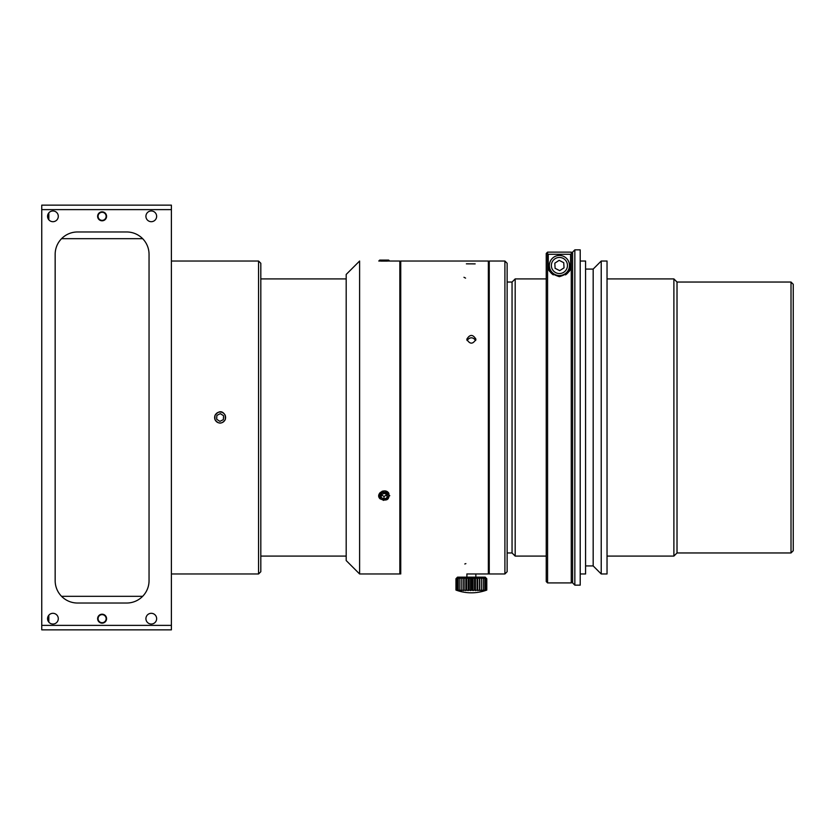 <?xml version="1.0" encoding="UTF-8"?>
<svg xmlns="http://www.w3.org/2000/svg" width="835" height="835" viewBox="0 0 835 835"><rect width="100%" height="100%" fill="white"/><g stroke="black" fill="none" stroke-linecap="round" stroke-linejoin="round"><path stroke-width="1.25" d="M142.649 238.674L61.55 238.674M142.649 596.326L61.55 596.326M52.929 221.692A5.365 5.365 0 0 0 57.573 213.645A5.365 5.365 0 0 0 48.284 213.645A5.365 5.365 0 0 0 52.929 221.692M151.281 221.692A5.365 5.365 0 0 0 155.926 213.645A5.365 5.365 0 0 0 146.636 213.645A5.365 5.365 0 0 0 151.281 221.692M151.281 624.037A5.365 5.365 0 0 0 155.926 615.99A5.365 5.365 0 0 0 146.636 615.99A5.365 5.365 0 0 0 151.281 624.037M52.929 624.037A5.365 5.365 0 0 0 57.573 615.99A5.365 5.365 0 0 0 48.284 615.99A5.365 5.365 0 0 0 52.929 624.037M400.737 261.031L400.737 573.969L400.737 261.031L488.36 261.031L488.36 573.969L475.95 573.969L488.36 573.969L488.36 261.031L400.737 261.031L399.84 261.929M466.859 573.969L475.95 573.969M475.95 339.26C472.902 344.417 469.844 344.417 466.786 339.271C469.834 334.177 472.892 334.177 475.95 339.26M475.125 339.427L475.731 340.482C472.829 336.923 469.917 336.923 467.005 340.482M489.247 573.071L488.36 573.969M486.774 590.074A43.597 32.471 -90 0 1 486.262 590.261A43.597 32.471 -90 0 1 485.365 590.564L486.628 590.074A43.597 37.032 -90 0 1 485.02 590.564L486.022 590.074A43.597 40.466 -90 0 1 484.258 590.564L484.958 590.074A43.597 42.669 -90 0 1 483.1 590.564L483.486 590.074A43.597 43.566 -90 0 1 481.597 590.564L481.649 590.074A43.597 43.149 90 0 1 479.77 590.564L479.499 590.074A43.597 41.426 90 0 1 477.703 590.564L477.098 590.074A43.597 38.431 90 0 1 475.428 590.564L474.53 590.074A43.597 34.277 90 0 1 473.038 590.564L471.858 590.074A43.597 29.079 90 0 1 470.596 590.564L469.176 590.074A43.597 23.004 90 0 1 468.184 590.564L466.567 590.074A43.597 16.22 90 0 1 465.857 590.564L464.093 590.074A43.597 8.945 90 0 1 463.707 590.564L461.849 590.074A43.597 1.399 90 0 1 461.786 590.564L459.887 590.074A43.597 6.189 90 0 0 460.158 590.564L458.269 590.074A43.597 13.59 90 0 0 458.864 590.564L457.058 590.074A43.597 20.572 90 0 0 457.956 590.564L456.286 590.074A43.597 26.929 90 0 0 457.455 590.564L455.962 590.074A43.597 32.471 90 0 0 456.484 590.261A44.704 44.704 0 0 0 486.273 590.261M486.784 578.728L486.784 590.074M457.371 577.319L455.962 578.728L457.455 577.319L456.286 578.728L457.956 577.319L457.058 578.728L458.864 577.319L458.269 578.728L460.158 577.319L459.887 578.728L461.786 577.319L461.849 578.728L463.707 577.319L464.093 578.728L465.857 577.319L466.567 578.728L468.184 577.319L469.176 578.728L470.596 577.319L471.858 578.728L473.038 577.319L474.53 578.728L475.428 577.319L477.098 578.728L477.703 577.319L479.499 578.728L479.77 577.319L481.649 578.728L481.597 577.319L483.486 578.728L483.1 577.319L484.958 578.728L484.258 577.319L486.022 578.728L485.02 577.319L486.241 578.185M486.628 578.728L486.628 590.074M486.022 578.728L486.022 590.074M484.968 578.728L484.968 590.074M483.496 578.728L483.496 590.074M481.659 578.728L481.659 590.074M479.77 577.319L479.77 590.564M479.509 578.728L479.509 590.074M477.703 577.319L477.703 590.564M477.109 578.728L477.109 590.074M475.428 577.319L475.428 590.564M474.53 578.728L474.53 590.074M473.038 577.319L473.038 590.564M471.869 578.728L471.869 590.074M470.596 577.319L470.596 590.564M469.186 578.728L469.186 590.074M468.184 577.319L468.184 590.564M466.567 578.728L466.567 590.074M465.857 577.319L465.857 590.564M464.093 578.728L464.093 590.074M463.707 577.319L463.707 590.564M461.849 578.728L461.849 590.074M461.786 577.319L461.786 590.564M459.887 578.728L459.887 590.074M458.269 578.728L458.269 590.074M457.058 578.728L457.058 590.074M456.286 578.728L456.286 590.074M486.273 578.206L485.229 577.162L457.507 577.162L455.962 578.728L455.962 590.074M489.247 417.5L489.247 261.031L504.904 261.031L504.904 573.969L489.247 573.969L489.247 417.5M791.016 552.958L791.016 282.042L793.25 284.276L793.25 550.724L791.016 552.958L677.018 552.958L673.887 556.089L673.887 278.911L607.035 278.911M677.018 552.958L677.018 282.042L673.887 278.911M546.236 556.089L515.185 556.089L515.185 278.911L546.236 278.911M515.185 556.089L512.053 552.958L512.053 282.042L515.185 278.911M504.904 261.031L507.137 263.265L507.137 571.735L504.904 573.969M346.191 556.538L346.191 278.462M555.098 268.327L559.711 270.655L564.032 267.837L563.74 262.681L559.137 260.343L554.816 263.171L555.098 268.327M551.006 270.999A10.062 10.062 0 0 1 558.865 255.458A10.062 10.062 0 0 1 568.395 270.039A10.062 10.062 0 0 1 551.006 270.999M570.597 265.499L570.597 254.278L548.251 254.278L548.251 265.499C546.956 270.154 550.672 273.88 559.377 276.677C568.155 273.911 571.891 270.196 570.597 265.499A11.179 11.179 0 0 1 565.504 274.872M553.302 274.851A11.179 11.179 0 0 1 548.251 265.499M607.035 573.969L607.035 261.031L601.221 261.031L601.221 573.969L607.035 573.969M601.221 573.969L593.174 565.921L593.174 269.079L601.221 261.031M580.21 573.969L585.575 573.969L585.575 261.031L580.21 261.031M580.21 585.147L580.21 249.853L574.845 249.853L574.845 585.147L580.21 585.147M574.845 585.147L572.612 582.913L572.612 252.087L574.845 249.853M547.572 252.128L571.265 252.128L572.612 253.464L571.265 252.128L571.265 582.913L547.572 582.913L547.572 252.128L546.236 253.464L547.572 252.128M547.572 582.913L546.236 581.567L546.236 253.464M389.611 261.031L388.661 260.092L379.727 260.092L378.787 261.031L399.84 261.031L399.84 573.969L359.603 573.969L359.603 261.031L359.603 573.969L399.84 573.969L399.84 261.031L389.778 261.031M381.365 494.925L384.006 496.428L387.022 494.8M381.198 497.514L381.386 494.612L384.382 493.308L387.189 494.894L387.002 497.796L384.006 499.111L381.198 497.514M384.006 499.111L384.006 496.428M387.002 497.796L387.002 495.113M380.092 498.819C386.855 501.501 389.757 499.633 388.797 493.203C385.029 487.306 374.936 494.08 380.092 498.819M380.447 494.09A4.467 3.872 180 0 0 380.833 498.756A4.467 3.872 180 0 0 387.43 498.871A4.467 3.872 180 0 0 386.97 493.172A4.467 3.872 180 0 0 380.447 494.09M359.603 261.031L346.191 274.444L346.191 560.556L359.603 573.969M103.237 614.351A4.467 4.467 0 0 0 97.789 619.852A4.467 4.467 0 0 0 105.283 621.824A4.467 4.467 0 0 0 103.237 614.351M103.122 614.779A4.018 4.018 0 0 0 98.217 619.737A4.018 4.018 0 0 0 104.959 621.511A4.018 4.018 0 0 0 103.122 614.779M215.086 415.381A5.459 5.459 0 0 0 224.698 420.485A5.459 5.459 0 0 0 222.684 412.678A5.459 5.459 0 0 0 215.086 415.381M214.971 415.339L214.971 419.661C218.426 424.232 221.859 424.232 225.273 419.661L225.273 415.339C222.381 410.528 218.947 410.528 214.971 415.339M223.582 415.757L223.362 419.619L219.908 421.362L216.672 419.243L216.881 415.381L220.336 413.638L223.582 415.757M106.577 216.255A4.467 4.467 0 0 1 99.929 220.231A4.467 4.467 0 0 1 99.803 212.487A4.467 4.467 0 0 1 106.577 216.255M106.129 216.265A4.018 4.018 0 0 1 100.148 219.845A4.018 4.018 0 0 1 100.033 212.873A4.018 4.018 0 0 1 106.129 216.265M171.394 625.384L171.394 629.851L41.75 629.851L41.75 625.384L171.394 625.384L171.394 209.616L41.75 209.616L41.75 205.149L171.394 205.149L171.394 209.616M260.812 417.5L260.812 571.735L258.568 573.969L258.568 261.031L260.812 263.265L260.812 417.5M41.75 625.384L41.75 209.616M55.162 580.68L55.162 254.32A22.357 22.357 0 0 1 77.519 231.973L126.69 231.973A22.357 22.357 0 0 1 149.048 254.32L149.048 580.68A22.357 22.357 0 0 1 126.69 603.027L77.519 603.027A22.357 22.357 0 0 1 55.162 580.68M48.827 622.127L48.827 615.218M48.827 219.782L48.827 212.873M381.063 261.094L387.315 261.094M383.411 500.405L389.778 495.677L382.263 491.126L380.04 498.777M380.071 492.619L383.39 490.97M385.018 490.97L388.306 492.608M552.686 269.903A8.047 8.047 0 0 0 566.6 269.131A8.047 8.047 0 0 0 558.98 257.462A8.047 8.047 0 0 0 552.686 269.903M463.968 277.283L465.565 278.118M464.803 563.99L465.878 563.615M466.379 263.839L475.167 263.881M399.84 573.071L400.737 573.969M489.247 261.929L488.36 261.031M475.846 577.162L475.846 573.969M466.901 577.162L466.901 573.969M673.887 556.089L607.035 556.089M791.016 282.042L677.018 282.042M512.053 282.042L507.137 282.042M512.053 552.958L507.137 552.958M345.753 278.911L260.812 278.911M345.753 556.089L260.812 556.089M593.174 269.079L585.575 269.079M593.174 565.921L585.575 565.921M572.612 581.567L571.265 582.913M171.394 573.969L258.568 573.969M171.394 261.031L258.568 261.031"/></g></svg>
